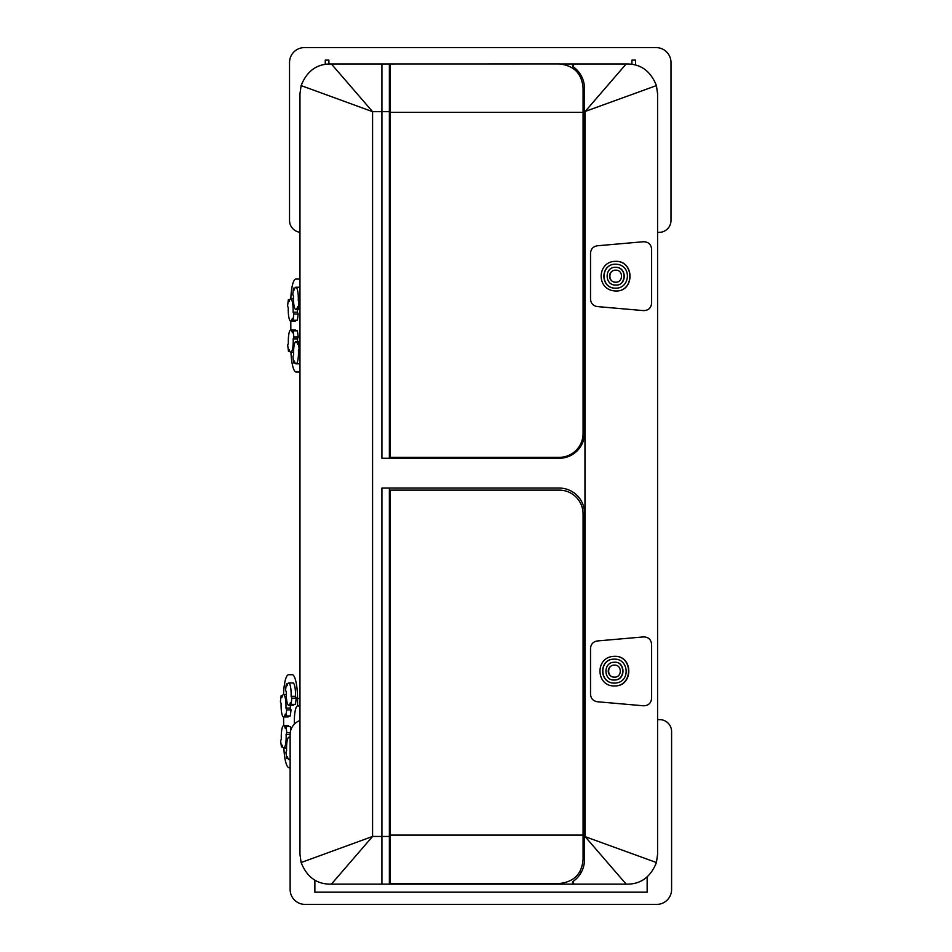 <?xml version="1.0" encoding="UTF-8"?>
<svg xmlns="http://www.w3.org/2000/svg" width="952" height="952" viewBox="0 0 952 952"><rect width="100%" height="100%" fill="white"/><g stroke="black" fill="none" stroke-linecap="round" stroke-linejoin="round"><path stroke-width="1.43" d="M301.118 85.597L372.577 111.67L331.391 63.986L329.761 63.986C316.326 64.201 306.782 71.4 301.118 85.597L299.963 93.796L299.963 854.337L301.118 862.536L372.577 836.451L381.919 836.451L381.919 488.067L559.24 488.067A25.335 25.335 0 0 1 584.564 513.402L584.564 859.43C584.326 868.652 580.494 875.983 573.092 881.421A1.487 1.487 0 0 0 572.473 882.397M572.771 883.551A1.487 1.487 0 0 0 573.949 884.134L573.092 881.421A26.823 26.823 0 0 0 581.327 872.211L579.506 872.211M389.368 458.269L389.368 111.67L372.577 111.67L372.577 836.451L331.391 884.134L626.154 884.134L584.968 836.451L584.968 111.67L626.154 63.986L627.784 63.986C641.22 64.201 650.763 71.4 656.428 85.597L584.564 111.67L584.564 432.934A25.335 25.335 0 0 1 559.24 458.269L381.919 458.269L381.919 63.986L559.24 63.951C573.806 65.438 581.755 73.387 583.076 87.798L583.076 433.493A23.836 23.836 0 0 1 559.24 457.341L390.26 457.341L390.26 112.348L583.076 112.348M626.154 884.134L627.784 884.134C641.22 883.932 650.763 876.732 656.428 862.536L584.564 836.451M656.428 85.597L657.582 93.796L657.582 854.337L656.428 862.536M389.368 872.211L390.26 872.211M581.851 871.199L581.327 872.211M626.154 63.986L573.949 63.986L573.092 66.7C580.494 72.15 584.326 79.48 584.564 88.703L584.564 111.67M643.528 241.737L597.332 245.783C593.155 246.508 590.883 248.984 590.526 253.208L590.526 299.154L590.526 253.208C590.883 248.984 593.155 246.508 597.332 245.783L643.528 241.737C648.36 241.832 651.061 244.307 651.62 249.162C651.061 244.307 648.36 241.832 643.528 241.737M651.62 303.2L651.62 249.162L651.62 303.2C651.061 308.055 648.36 310.519 643.528 310.614L597.332 306.58C593.155 305.854 590.883 303.379 590.526 299.154C590.883 303.379 593.155 305.854 597.332 306.58L643.528 310.614C648.36 310.519 651.061 308.055 651.62 303.2M597.332 701.743C593.155 701.029 590.883 698.554 590.526 694.329C590.883 698.554 593.155 701.029 597.332 701.743L643.528 705.789L597.332 701.743M590.526 648.371L590.526 694.329L590.526 648.371C590.883 644.147 593.155 641.672 597.332 640.958C593.155 641.672 590.883 644.147 590.526 648.371M643.528 636.912L597.332 640.958L643.528 636.912C648.36 637.007 651.061 639.482 651.62 644.337C651.061 639.482 648.36 637.007 643.528 636.912M651.62 698.363L651.62 644.337L651.62 698.363C651.061 703.219 648.36 705.694 643.528 705.789C648.36 705.694 651.061 703.219 651.62 698.363M560.573 63.986L573.949 63.986A1.487 1.487 0 0 0 572.771 64.569M572.473 65.724A1.487 1.487 0 0 0 573.092 66.7A26.823 26.823 0 0 1 581.327 75.91L579.911 75.91M390.26 75.91L389.368 75.91M331.391 884.134L329.761 884.134C316.326 883.932 306.782 876.732 301.118 862.536M389.368 884.134L389.368 488.067M389.368 836.451L381.919 836.451L381.919 884.134M331.391 63.986L381.919 63.986M389.368 111.67L389.368 63.986M615.527 290.979L615.718 290.979C634.948 291.871 634.591 260.479 615.706 261.36C596.952 260.991 595.702 290.455 615.706 290.979L615.527 290.979C634.603 291.943 634.627 260.753 615.527 261.36M615.706 288.159L615.706 288.159C599.986 288.67 600.498 263.549 615.706 264.216C632.152 264.537 630.414 288.599 615.706 288.159L615.527 288.159C600.046 288.611 600.01 264.061 615.527 264.216L615.527 264.216M615.706 267.322C604.413 266.512 604.211 285.505 615.706 285.041L615.706 285.041C626.88 285.993 627.261 267.012 615.706 267.322M615.516 270.166L615.718 270.166C623.441 269.785 623.441 282.577 615.706 282.197L615.706 282.197C607.959 282.577 607.959 269.785 615.706 270.166L615.527 270.166A6.021 5.986 -90 0 1 615.527 270.166A6.021 5.986 -90 0 0 609.53 276.187A6.021 5.986 -90 0 0 615.516 282.197A6.021 5.986 -90 0 1 615.516 282.197L615.516 282.197M615.706 285.041L615.527 285.041C626.118 286.445 627.487 267.107 615.527 267.322M614.48 656.333C633.556 655.381 633.568 686.654 614.48 685.952C595.654 686.535 594.643 656.487 614.48 656.333L614.242 656.333C633.282 655.381 633.294 686.559 614.242 685.952M614.48 659.165L614.48 659.165C598.963 658.629 598.927 683.393 614.48 683.096L614.242 683.096C598.76 683.262 598.796 658.701 614.242 659.165L614.48 659.165C629.046 658.57 630.986 683 614.48 683.096M614.48 680.002C603.378 681.156 602.866 661.795 614.48 662.283L614.48 662.283C625.286 661.081 626.309 680.311 614.48 680.002M614.23 677.146L614.468 677.146C606.721 677.526 606.721 664.734 614.48 665.115L614.48 665.115C622.215 664.734 622.215 677.526 614.48 677.146L614.242 677.146A6.021 5.974 -90 0 1 608.257 671.136A6.021 5.974 -90 0 1 614.242 665.115L614.23 665.115M614.48 662.283L614.242 662.283C624.809 660.878 626.178 680.216 614.242 680.002M559.24 883.504C573.806 882.016 581.755 874.067 583.076 859.656L583.076 513.961A23.836 23.836 0 0 0 559.24 490.113L390.26 490.113L390.26 883.504L559.24 883.504M390.26 63.951L390.26 112.348M325.275 60.119L325.275 64.331L325.275 60.119L328.892 60.119L328.892 63.998M299.963 232.276A11.924 11.924 0 0 1 289.527 220.447L289.527 62.499A14.899 14.899 0 0 1 304.438 47.6L656.095 47.6A14.899 14.899 0 0 1 670.993 62.499L670.993 220.447A11.924 11.924 0 0 1 659.07 232.371L657.582 232.371M635.519 60.119L635.519 65.01L635.508 60.119L631.914 60.119L631.914 64.284M647.158 876.982L647.158 892.179L314.862 892.179L314.862 880.148M657.582 719.629L659.665 719.629A11.924 11.924 0 0 1 671.588 731.553L671.588 889.501A14.899 14.899 0 0 1 656.69 904.4L305.033 904.4A14.899 14.899 0 0 1 290.134 889.501L290.134 734.527A14.899 14.899 0 0 1 299.963 720.521M299.963 300.594L298.285 300.594A11.174 2.451 -90.2 0 0 295.858 287.23A11.174 2.451 -90.2 0 0 294.239 290.015L293.537 288.159L292.764 294.358L293.478 296.215A11.174 2.451 -90.2 0 0 295.917 309.578A11.174 2.451 -90.2 0 0 297.524 306.794L298.226 308.65L298.999 302.45L299.963 302.45M298.285 300.594L298.999 302.45M294.882 288.159L293.537 288.159M299.963 308.65L298.226 308.65M297.5 309.578A11.174 2.451 -90.2 0 1 297.452 312.197L293.097 312.208A11.174 2.451 -90.2 0 0 290.657 298.845A11.174 2.451 -90.2 0 0 289.051 301.629L288.337 299.773L287.575 305.973L288.289 307.829A11.174 2.451 -90.2 0 0 290.717 321.193A11.174 2.451 -90.2 0 0 292.323 318.408L293.037 320.265L293.811 314.065L298.166 314.053L297.405 320.253L293.037 320.265M297.452 312.197L298.166 314.053M293.097 312.208L293.811 314.065M289.682 299.773L288.337 299.773M290.717 321.193L295.084 321.181A11.174 2.451 -90.2 0 0 296.06 320.253M299.963 350.467L298.416 350.467L299.118 348.61L298.321 342.411L297.619 344.279A11.174 2.451 -90.2 0 0 296.001 341.494A11.174 2.451 -90.2 0 0 293.632 354.87L292.93 356.738L293.728 362.926L294.43 361.07A11.174 2.451 -90.2 0 0 296.06 363.842A11.174 2.451 -90.2 0 0 298.416 350.467M299.963 348.61L299.118 348.61M299.963 342.411L298.321 342.411M295.084 362.926L293.728 362.926M297.583 341.494A11.174 2.451 -90.2 0 0 297.524 338.876L293.168 338.888L293.87 337.02L293.061 330.832L292.371 332.688A11.174 2.451 -90.2 0 0 290.741 329.916A11.174 2.451 -90.2 0 0 288.385 343.291L287.683 345.148L288.48 351.347L289.182 349.479A11.174 2.451 -90.2 0 0 290.8 352.264A11.174 2.451 -90.2 0 0 293.168 338.888M297.524 338.876L298.226 337.008L293.87 337.02M298.226 337.008L297.429 330.82L293.061 330.832M289.825 351.336L288.48 351.347M296.084 330.82A11.174 2.451 -90.2 0 0 295.108 329.904L290.741 329.916M299.963 279.126A23.836 5.224 -90.2 0 0 299.499 279.043L295.917 279.043A23.836 5.224 -90.2 0 0 290.824 298.845M290.8 321.193L290.824 329.916M290.967 352.264A23.836 5.224 -90.2 0 0 296.155 372.03L299.749 372.018A23.836 5.224 -90.2 0 0 299.963 371.994L299.749 372.018M299.963 372.018L296.155 372.03M299.499 279.043L295.917 279.043M291.122 696.328L291.836 698.185L291.086 704.385L295.453 704.361L296.203 698.161L295.477 696.305L291.122 696.328A11.174 2.451 -90.3 0 0 288.635 682.977A11.174 2.451 -90.3 0 0 287.04 685.773L286.314 683.917L285.564 690.117L286.29 691.961A11.174 2.451 -90.3 0 0 288.765 705.325L293.133 705.301A11.174 2.451 -90.3 0 0 294.097 704.373M288.765 705.325A11.174 2.451 -90.3 0 0 290.372 702.528L291.086 704.385M287.671 683.905L286.314 683.917M296.203 698.161L291.836 698.185M295.477 696.305A11.174 2.451 -90.3 0 0 293.002 682.953L288.635 682.977M290.348 705.313A11.174 2.451 -90.3 0 1 290.312 708.026L285.957 708.05A11.174 2.451 -90.3 0 0 283.47 694.627A11.174 2.451 -90.3 0 0 281.863 697.471L281.149 695.626L280.412 701.707L281.126 703.552A11.174 2.451 -90.3 0 0 283.601 716.975A11.174 2.451 -90.3 0 0 285.219 714.143L285.933 715.975L286.671 709.894L291.026 709.871L290.289 715.952L285.933 715.975M290.312 708.026L291.026 709.871M285.957 708.05L286.671 709.894M282.47 695.614L281.149 695.626M290.812 730.053L290.348 726.566L285.993 726.59L285.303 728.447A11.174 2.451 -90.3 0 0 283.648 725.614L283.601 716.975L287.968 716.951A11.174 2.451 -90.3 0 0 288.968 715.963M290.134 759.553L289.075 759.565A11.174 2.451 -90.3 0 1 287.445 756.792L286.742 758.649L285.933 752.461L286.623 750.604A11.174 2.451 -90.3 0 1 288.956 737.217A11.174 2.451 -90.3 0 1 290.134 738.562M289.075 759.565A11.174 2.451 -90.3 0 0 290.134 758.47M288.099 758.637L286.742 758.649M290.134 734.492L286.1 734.516L286.802 732.659L285.993 726.59M290.253 732.647L286.802 732.659M282.768 746.999L281.435 746.999L282.137 745.154A11.174 2.451 -90.3 0 0 283.779 747.974A11.174 2.451 -90.3 0 0 286.1 734.516M289.027 726.578A11.174 2.451 -90.3 0 0 288.016 725.591L283.648 725.614A11.174 2.451 -90.3 0 0 281.328 739.073L280.638 740.93L281.435 746.999M299.963 705.956L297.607 705.967A15.196 3.332 -90.3 0 0 297.595 705.967L297.56 698.518A23.836 5.236 -90.3 0 0 292.193 674.706L288.587 674.73A23.836 5.236 -90.3 0 0 283.541 694.627M283.863 747.974A23.836 5.236 -90.3 0 0 289.122 767.705L290.134 767.705M297.595 705.967A15.196 3.332 -90.3 0 0 294.43 724.056M292.193 674.706L288.587 674.73M389.368 836.772L390.26 836.772M583.076 836.772L584.564 836.772M389.368 111.36L390.26 111.36M583.076 111.36L584.564 111.36M390.26 835.106L583.076 835.106M299.963 698.506L297.56 698.518M299.963 287.218L295.858 287.23M299.963 309.567L295.917 309.578M293.442 298.833L290.657 298.845M299.963 363.842L296.06 363.842M299.963 341.482L296.001 341.494M293.585 352.252L290.8 352.264M286.255 694.615L283.47 694.627M290.134 737.205L288.956 737.217M286.564 747.951L283.779 747.974"/></g></svg>
